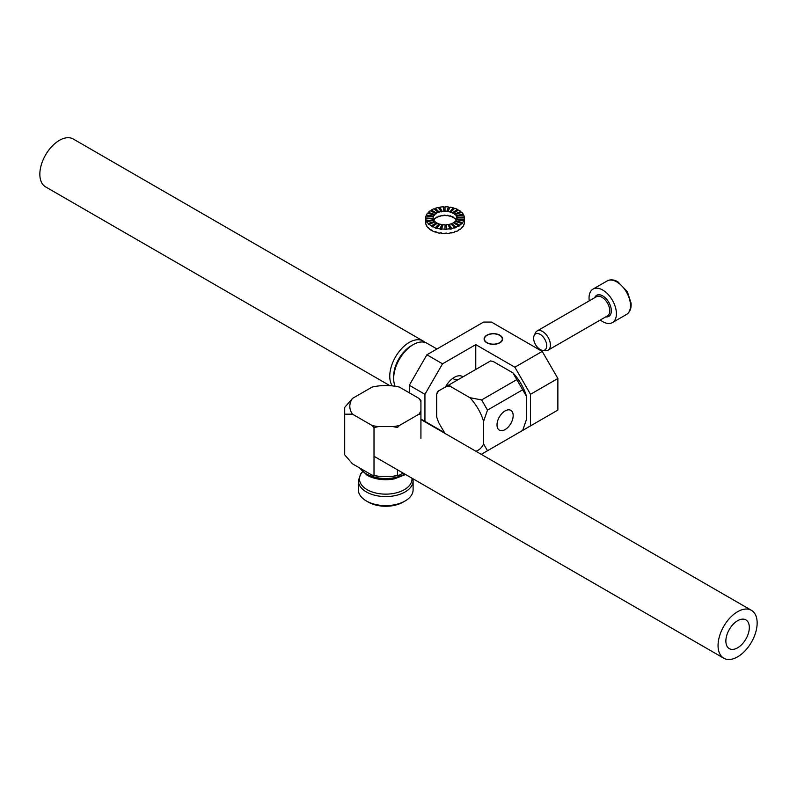 <?xml version="1.0" encoding="UTF-8"?>
<svg xmlns="http://www.w3.org/2000/svg" width="797" height="797" viewBox="0 0 797 797"><rect width="100%" height="100%" fill="white"/><g stroke="black" fill="none" stroke-linecap="round" stroke-linejoin="round"><path stroke-width="1.2" d="M444.885 433.349L438.878 422.948A35.935 20.752 60 0 1 436.676 416.871L436.676 394.296A35.935 20.752 60 0 1 438.878 390.759L446.19 386.545A35.935 20.752 60 0 1 450.355 386.396L469.901 397.683A35.935 20.752 60 0 1 483.59 421.384L483.59 443.949A35.935 20.752 60 0 1 475.879 451.241M438.878 390.759L437.483 391.566L436.676 394.296M516.815 379.621L522.683 389.783L487.495 410.096L481.637 399.935L516.815 379.621L512.909 372.857L493.363 361.569L490.593 360.911L446.19 386.545M450.355 386.396L449.219 384.792M481.637 399.935L469.901 397.683M481.637 454.111L522.683 430.41L526.588 419.122L526.588 396.547L522.683 389.783M483.59 421.384L487.495 410.096M487.495 450.723L483.59 443.949M513.168 415.586A11.427 6.595 -60 0 1 508.187 427.092A11.427 6.595 -60 0 1 499.38 430.151A11.427 6.595 -60 0 1 499.38 416.951A11.427 6.595 -60 0 1 510.807 410.355A11.427 6.595 -60 0 1 513.168 415.586M512.909 372.857A35.935 20.752 60 0 1 526.588 396.547M484.118 338.655A9.265 5.35 0 0 0 492.775 344.334A9.265 5.35 0 0 0 502.608 339.333A9.265 5.35 0 0 0 501.961 337.011A9.265 5.35 0 0 0 493.363 333.644A9.265 5.35 0 0 0 484.755 337.011A9.265 5.35 0 0 0 484.118 338.655M393.668 376.234A24.876 14.366 -60 0 1 411.262 345.768L413.215 344.633A27.646 15.96 -60 0 1 427.033 343.268A27.646 15.96 -60 0 0 413.215 344.633A27.646 15.96 -60 0 0 393.668 378.495A27.646 15.96 -60 0 1 413.215 344.633L411.262 345.768A24.876 14.366 -60 0 0 393.668 376.234L393.668 378.495A27.646 15.96 -60 0 0 395.153 386.266A27.646 15.96 -60 0 1 393.668 378.495L393.668 376.234M445.523 386.924A16.588 9.574 -60 0 1 462.559 376.543A16.588 9.574 -60 0 1 463.007 376.832L462.081 376.304L463.007 376.832A16.588 9.574 -60 0 0 462.559 376.543A16.588 9.574 -60 0 0 445.523 386.924M447.366 385.858L446.45 385.33L447.366 385.858M454.589 379.442L452.736 378.366L454.589 379.442L458.654 379.342L454.589 379.442M487.027 342.65A8.966 5.171 0 0 0 496.79 343.776A8.966 5.171 0 0 0 502.319 338.994A8.966 5.171 0 0 0 493.363 333.823A8.966 5.171 0 0 0 484.397 338.994A8.966 5.171 0 0 0 487.027 342.65A8.966 5.171 0 0 0 496.79 343.776A8.966 5.171 0 0 0 502.319 338.994A8.966 5.171 0 0 0 493.363 333.823A8.966 5.171 0 0 0 484.397 338.994A8.966 5.171 0 0 0 487.027 342.65M491.41 322.068L542.229 351.407L514.862 367.208L475.769 344.633L442.534 363.821L426.903 354.795L483.59 322.068L491.41 322.068L542.229 351.407L557.87 378.495L557.87 410.096L514.862 434.923L530.503 425.897L530.503 394.296L514.862 367.208L475.769 344.633L475.769 369.469L475.769 344.633L442.534 363.821L424.94 394.296L424.94 421.384L442.534 431.536L443.511 430.978L442.534 431.536L420.926 419.063L424.94 421.384L424.94 394.296L409.309 385.27L409.309 392.811L409.309 385.27L426.903 354.795L483.59 322.068L491.41 322.068M557.87 378.495L530.503 394.296L530.503 425.897L557.87 410.096L557.87 378.495L542.229 351.407L514.862 367.208L530.503 394.296L557.87 378.495M392.293 385.887A27.646 15.96 -60 0 1 395.123 357.604A27.646 15.96 -60 0 1 422.759 340.807A27.646 15.96 -60 0 1 423.127 341.006A27.646 15.96 -60 0 1 424.94 342.381M389.922 385.688L45.578 186.877A27.646 15.96 -60 0 1 45.389 155.266A27.646 15.96 -60 0 1 72.846 138.788A27.646 15.96 -60 0 1 73.224 138.997L423.127 341.006M393.688 377.32A24.876 14.366 -60 0 1 398.5 359.467A24.876 14.366 -60 0 1 412.208 345.25M420.926 402.067L420.926 410.515A35.935 20.752 180 0 1 418.973 414.191L399.427 425.478A35.935 20.752 180 0 1 393.051 426.604L378.426 426.604A35.935 20.752 180 0 1 372.06 425.478L352.513 414.191A35.935 20.752 180 0 1 352.513 398.39L372.06 387.103A35.935 20.752 180 0 1 399.427 387.103L418.973 398.39A35.935 20.752 180 0 1 420.926 402.067L420.926 400.463L418.973 398.39M393.051 426.604L397.464 427.551L399.427 425.478M397.464 469.812L397.464 475.321L393.051 476.267L378.426 476.267L374.012 475.321L374.012 427.551L378.426 426.604M420.926 438.24L420.926 410.515M418.973 414.191L420.926 414.002M403.053 473.039L399.427 475.142L397.464 475.321M374.012 475.321L372.06 475.142L352.513 463.854L344.693 454.818L344.693 414.191L352.513 414.191M372.06 425.478L374.012 427.551M352.513 398.39L344.693 407.416L344.693 414.191M358.371 480.78L358.371 489.806A27.367 15.801 0 0 0 366.391 500.984L368.344 502.11A24.607 14.207 0 0 0 403.133 502.11L405.095 500.984A27.367 15.801 0 0 0 413.105 489.806L413.105 480.78A27.367 15.801 180 0 1 396.209 495.375A27.367 15.801 180 0 1 366.391 491.958A27.367 15.801 180 0 1 358.371 480.78L360.603 473.956L362.446 471.754M368.344 502.11L366.391 500.984A27.367 15.801 0 0 0 405.095 500.984M399.427 475.142A35.935 20.752 180 0 1 393.051 476.267M378.426 476.267A35.935 20.752 180 0 1 372.06 475.142M433.13 218.537A11.885 6.864 180 0 1 433.13 218.388L433.13 217.94A11.885 6.864 180 0 1 433.309 216.744L425.957 215.997A19.347 11.168 0 0 0 425.658 217.94L425.658 218.388A19.347 11.168 0 0 0 425.737 219.364L425.737 218.906A19.347 11.168 0 0 0 426.325 220.829L426.325 221.277A19.347 11.168 0 0 0 426.833 222.204L426.833 221.755A19.347 11.168 0 0 0 428.258 223.519L428.258 223.977A19.347 11.168 0 0 0 429.165 224.794L429.165 224.346A19.347 11.168 0 0 0 431.326 225.84L431.326 226.288A19.347 11.168 0 0 0 432.572 226.946L432.572 226.497A19.347 11.168 0 0 0 435.341 227.613L435.341 228.062A19.347 11.168 0 0 0 436.836 228.51L436.836 228.062A19.347 11.168 0 0 0 440.004 228.729L440.004 229.177A19.347 11.168 0 0 0 441.658 229.387L441.658 228.938A19.347 11.168 0 0 0 445.015 229.108L445.015 229.556A19.347 11.168 0 0 0 446.699 229.516L446.699 229.068A19.347 11.168 0 0 0 450.026 228.729L450.026 229.177A19.347 11.168 0 0 0 451.63 228.888L451.63 228.43A19.347 11.168 0 0 0 454.688 227.613L454.688 228.062A19.347 11.168 0 0 0 456.113 227.534L456.113 227.085A19.347 11.168 0 0 0 458.693 225.84L458.693 226.288A19.347 11.168 0 0 0 459.839 225.571L459.839 225.113A19.347 11.168 0 0 0 461.772 223.519L461.772 223.977A19.347 11.168 0 0 0 462.549 223.11L462.549 222.652A19.347 11.168 0 0 0 463.705 220.829L463.705 221.277A19.347 11.168 0 0 0 464.073 220.331L464.073 219.872A19.347 11.168 0 0 0 464.362 217.94A19.347 11.168 0 0 0 464.292 217.412L464.292 216.963A19.347 11.168 0 0 0 463.705 215.041L456.492 216.156A11.885 6.864 180 0 1 456.85 217.342L456.85 217.79A11.885 6.864 180 0 1 456.89 218.159M425.678 222.453L425.658 221.994A19.347 11.168 0 0 0 425.737 222.971L425.737 223.419A19.347 11.168 0 0 0 426.325 225.342L426.325 224.893A19.347 11.168 0 0 0 426.833 225.82L426.833 226.268A19.347 11.168 0 0 0 428.258 228.032L428.258 227.583A19.347 11.168 0 0 0 429.165 228.41L429.165 228.859A19.347 11.168 0 0 0 431.326 230.353L431.326 229.895A19.347 11.168 0 0 0 432.572 230.552L432.572 231.01A19.347 11.168 0 0 0 435.341 232.126L435.341 231.678A19.347 11.168 0 0 0 436.836 232.126L436.836 232.575A19.347 11.168 0 0 0 440.004 233.242L440.004 232.794A19.347 11.168 0 0 0 441.658 233.003L441.658 233.451A19.347 11.168 0 0 0 445.015 233.621L445.015 233.172A19.347 11.168 0 0 0 446.699 233.132L446.699 233.581A19.347 11.168 0 0 0 450.026 233.242L450.026 232.794A19.347 11.168 0 0 0 451.63 232.495L451.63 232.953A19.347 11.168 0 0 0 454.688 232.126L454.688 231.678A19.347 11.168 0 0 0 456.113 231.15L456.113 231.598A19.347 11.168 0 0 0 458.693 230.353L458.693 229.895A19.347 11.168 0 0 0 459.839 229.177L459.839 229.636A19.347 11.168 0 0 0 461.772 228.032L461.772 227.583A19.347 11.168 0 0 0 462.549 226.717L462.549 227.175A19.347 11.168 0 0 0 463.705 225.342L463.705 224.893A19.347 11.168 0 0 0 464.073 223.937L464.073 224.385A19.347 11.168 0 0 0 464.362 222.453L464.362 217.94L456.9 217.94A11.885 6.864 180 0 1 456.721 219.125L456.721 219.573A11.885 6.864 180 0 1 456.671 219.743M433.309 216.744L433.309 217.192A11.885 6.864 180 0 1 433.528 216.615L433.528 216.156A11.885 6.864 180 0 1 434.235 215.031L427.471 213.217A19.347 11.168 0 0 0 426.325 215.041L426.325 215.499A19.347 11.168 0 0 0 426.106 216.007M434.235 215.031L434.235 215.489A11.885 6.864 180 0 1 434.714 214.951L434.714 214.503A11.885 6.864 180 0 1 435.909 213.526L430.191 210.757A19.347 11.168 0 0 0 428.258 212.351L428.258 212.799A19.347 11.168 0 0 0 427.79 213.297M435.909 213.526L435.909 213.975A11.885 6.864 180 0 1 436.607 213.536L436.607 213.078A11.885 6.864 180 0 1 438.191 212.311L433.917 208.784A19.347 11.168 0 0 0 431.326 210.039L431.326 210.488A19.347 11.168 0 0 0 430.579 210.946M438.191 212.311L438.191 212.769A11.885 6.864 180 0 1 439.067 212.44L439.067 211.992A11.885 6.864 180 0 1 440.95 211.484L438.39 207.439A19.347 11.168 0 0 0 435.341 208.256L435.341 208.714A19.347 11.168 0 0 0 434.285 209.093M440.95 211.484L440.95 211.942A11.885 6.864 180 0 1 441.937 211.753L441.937 211.305A11.885 6.864 180 0 1 443.979 211.095L443.331 206.802A19.347 11.168 0 0 0 440.004 207.14L440.004 207.599A19.347 11.168 0 0 0 438.649 207.838M443.979 211.095L443.979 211.554A11.885 6.864 180 0 1 445.015 211.524L445.015 207.21A19.347 11.168 0 0 0 443.391 207.25M449.827 207.569A19.347 11.168 0 0 0 448.372 207.379L448.372 206.931A19.347 11.168 0 0 0 445.015 206.762L445.015 211.075A11.885 6.864 180 0 1 447.077 211.175L447.077 211.623A11.885 6.864 180 0 1 448.093 211.753L448.093 211.305A11.885 6.864 180 0 1 450.036 211.713L450.036 212.171A11.885 6.864 180 0 1 450.953 212.44L450.953 211.992A11.885 6.864 180 0 1 452.656 212.679L452.656 213.128A11.885 6.864 180 0 1 453.423 213.536L453.423 213.078A11.885 6.864 180 0 1 454.748 213.995L454.748 214.453A11.885 6.864 180 0 1 455.306 214.951L455.306 214.503A11.885 6.864 180 0 1 456.183 215.589L456.183 216.037A11.885 6.864 180 0 1 456.492 216.615L456.492 216.156M454.35 208.605A19.347 11.168 0 0 0 453.194 208.256L453.194 207.808A19.347 11.168 0 0 0 450.026 207.14L448.093 211.305M458.305 210.269A19.347 11.168 0 0 0 457.448 209.83L457.448 209.372A19.347 11.168 0 0 0 454.688 208.256L450.953 211.992M461.423 212.46A19.347 11.168 0 0 0 460.865 211.982L460.865 211.524A19.347 11.168 0 0 0 458.693 210.039L453.423 213.078M463.495 215.08A19.347 11.168 0 0 0 463.196 214.562L463.196 214.114A19.347 11.168 0 0 0 461.772 212.351L455.306 214.503M433.717 220.311A11.885 6.864 180 0 1 434.235 219.554L434.235 219.095A11.885 6.864 180 0 1 434.714 218.567L434.714 219.016A11.885 6.864 180 0 1 435.909 218.039L435.909 217.591A11.885 6.864 180 0 1 436.607 217.143L436.607 217.601A11.885 6.864 180 0 1 438.191 216.824L438.191 216.376A11.885 6.864 180 0 1 439.067 216.057L439.067 216.505A11.885 6.864 180 0 1 440.95 215.997L440.95 215.549A11.885 6.864 180 0 1 441.937 215.369L441.937 215.818A11.885 6.864 180 0 1 443.979 215.608L443.979 215.16A11.885 6.864 180 0 1 445.015 215.13L445.015 215.589A11.885 6.864 180 0 1 447.077 215.688L447.077 215.24A11.885 6.864 180 0 1 448.093 215.369L448.093 215.818A11.885 6.864 180 0 1 450.036 216.226L450.036 215.778A11.885 6.864 180 0 1 450.953 216.057L450.953 216.505A11.885 6.864 180 0 1 452.656 217.192L452.656 216.744A11.885 6.864 180 0 1 453.423 217.143L453.423 217.601A11.885 6.864 180 0 1 454.748 218.517L454.748 218.059A11.885 6.864 180 0 1 455.306 218.567L455.306 219.016A11.885 6.864 180 0 1 456.183 220.102L456.183 219.653A11.885 6.864 180 0 1 456.372 219.962M451.291 224.216A11.885 6.864 180 0 0 451.829 224.007L451.829 223.559A11.885 6.864 180 0 0 453.423 222.791L458.693 225.84M461.772 223.519L455.306 221.367A11.885 6.864 180 0 1 454.121 222.343L459.839 225.571M463.705 220.829L456.492 219.713A11.885 6.864 180 0 1 455.784 220.839L455.784 221.287A11.885 6.864 180 0 1 455.625 221.476M454.688 227.613L450.953 223.877A11.885 6.864 180 0 1 449.08 224.385L449.08 224.834A11.885 6.864 180 0 1 448.283 224.983M450.026 228.729L448.093 224.565A11.885 6.864 180 0 1 446.051 224.774L446.051 225.222A11.885 6.864 180 0 1 445.015 225.252M445.015 229.108L445.015 224.794A11.885 6.864 180 0 1 442.953 224.694L441.658 228.938M442.813 225.133A11.885 6.864 180 0 1 441.937 225.013L441.937 224.565A11.885 6.864 180 0 1 439.994 224.156L436.836 228.062M439.695 224.525A11.885 6.864 180 0 1 439.067 224.326L439.067 223.877A11.885 6.864 180 0 1 437.374 223.19L432.572 226.497M436.995 223.449A11.885 6.864 180 0 1 436.607 223.24L436.607 222.791A11.885 6.864 180 0 1 435.272 221.875L429.165 224.346M434.923 222.014A11.885 6.864 180 0 1 434.714 221.815L434.714 221.367A11.885 6.864 180 0 1 433.847 220.281L426.833 221.755M433.608 220.331A11.885 6.864 180 0 1 433.528 220.161L433.528 219.713A11.885 6.864 180 0 1 433.169 218.537L425.737 218.906M425.658 221.994L425.658 218.388L433.13 218.388L425.658 217.94M451.829 223.559L456.113 227.085M451.829 224.007L456.113 227.534M453.194 208.256L450.036 212.171M436.607 222.791L431.326 225.84M435.341 208.256L439.067 211.992M439.067 223.877L435.341 227.613M439.067 224.326L435.341 228.062M433.528 220.161L426.325 221.277M448.372 206.931L447.077 211.175M457.448 209.83L452.656 213.128M457.448 209.372L452.656 212.679M436.607 223.24L431.326 226.288M460.865 211.524L454.748 213.995M460.865 211.982L454.748 214.453M463.196 214.114L456.183 215.589M463.196 214.562L456.183 216.037M464.292 216.963L456.85 217.342M464.292 217.412L456.85 217.79M464.073 219.872L456.721 219.125M464.073 220.331L456.721 219.573M462.549 222.652L455.784 220.839M462.549 223.11L455.784 221.287M459.839 225.113L454.121 222.343M434.714 214.951L428.258 212.799M431.326 210.039L436.607 213.078M446.051 225.222L446.699 229.516M446.051 224.774L446.699 229.068M448.372 207.379L447.077 211.623M433.528 216.156L426.325 215.041M433.528 216.615L426.325 215.499M435.341 208.714L439.067 212.44M441.937 224.565L440.004 228.729M440.004 207.14L441.937 211.305M440.004 207.599L441.937 211.753M441.937 225.013L440.004 229.177M453.194 207.808L450.036 211.713M431.326 210.488L436.607 213.536M434.714 214.503L428.258 212.351M434.714 221.367L428.258 223.519M433.528 219.713L426.325 220.829M434.714 221.815L428.258 223.977M449.08 224.834L451.63 228.888M449.08 224.385L451.63 228.43M534.159 335.497L535.415 332.847A11.058 6.386 60 0 1 537.068 330.984A11.058 6.386 60 0 1 542.598 331.532A11.058 6.386 60 0 1 549.82 341.275A11.058 6.386 60 0 1 548.127 350.142A11.058 6.386 60 0 1 545.676 350.64L542.767 350.401A9.265 5.35 -120 0 0 546.593 344.135A9.265 5.35 -120 0 0 540.177 334.391A9.265 5.35 -120 0 0 534.159 335.497A9.265 5.35 -120 0 0 540.177 349.524A9.265 5.35 -120 0 0 542.767 350.401M589.262 300.848A19.347 11.168 60 0 1 593.058 289.082A19.347 11.168 60 0 1 602.731 290.038A19.347 11.168 60 0 1 615.374 307.094A19.347 11.168 60 0 1 612.405 322.596A19.347 11.168 60 0 1 600.32 320.005M442.534 363.821L426.903 354.795L409.309 385.27L424.94 394.296L442.534 363.821M718.057 645.55A27.646 15.96 120 0 0 723.776 658.212A27.646 15.96 120 0 0 751.422 642.252A27.646 15.96 120 0 0 751.422 610.323A27.646 15.96 120 0 0 730.122 617.735A27.646 15.96 120 0 0 718.057 645.55M737.604 620.724A16.588 9.574 -60 0 1 745.892 619.907A16.588 9.574 -60 0 1 745.892 639.055A16.588 9.574 -60 0 1 729.305 648.628A16.588 9.574 -60 0 1 726.764 635.339A16.588 9.574 -60 0 1 737.604 620.724M360.085 468.228A27.367 15.801 0 0 0 366.391 473.896A27.367 15.801 0 0 0 404.816 474.056M362.555 471.854A26.261 15.163 0 0 0 367.168 489.697A26.261 15.163 0 0 0 396.418 492.825A26.261 15.163 0 0 0 411.969 478.19M405.593 474.504L394.495 478.828A26.261 15.163 180 0 1 376.981 478.828A26.261 15.163 180 0 1 367.168 475.251M548.127 350.142L607.483 315.871A11.058 6.386 -120 0 0 609.177 307.004A11.058 6.386 -120 0 0 601.954 297.261A11.058 6.386 -120 0 0 596.425 296.713L537.068 330.984M605.73 316.877A12.164 7.024 -120 0 0 608.818 302.332A12.164 7.024 -120 0 0 594.672 297.729M616.808 281.919A19.347 11.168 60 0 1 629.451 298.965A19.347 11.168 60 0 1 626.482 314.476C629.919 312.275 631.453 308.499 631.075 303.139L627.349 291.752L617.914 281.809C613.919 279.538 610.323 279.259 607.135 280.952A19.347 11.168 60 0 1 616.808 281.919M436.945 348.986L427.033 343.268L436.945 348.986M413.105 480.78L412.916 478.738M359.676 467.988L366.959 475.161L376.981 478.828M607.135 280.952L593.058 289.082M626.482 314.476L612.405 322.596M374.012 456.273L723.776 658.212M420.926 419.511L751.422 610.323"/></g></svg>
